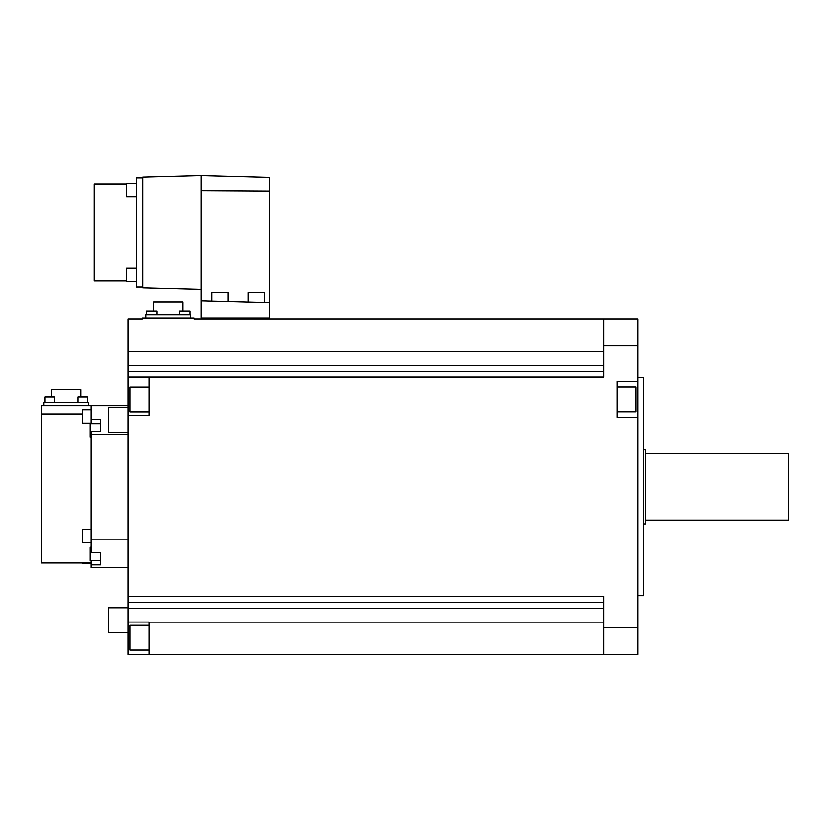 <?xml version="1.0" encoding="UTF-8"?>
<svg xmlns="http://www.w3.org/2000/svg" width="830" height="830" viewBox="0 0 830 830"><rect width="100%" height="100%" fill="white"/><g stroke="black" fill="none" stroke-linecap="round" stroke-linejoin="round"><path stroke-width="1.25" d="M637.959 595.67L643.675 595.67L643.675 377.858L637.959 377.858M603.659 319.062L193.95 319.062L193.95 318.118L142.501 318.118L142.501 319.062L128.204 319.062L128.204 377.183L149.172 377.183L149.172 415.301L128.204 415.301L128.204 596.334L603.659 596.334L603.659 654.455L637.959 654.455L637.959 319.062L603.659 319.062L603.659 345.685L637.959 345.685M149.172 377.183L603.659 377.183L603.659 345.685M637.959 417.397L616.991 417.397L616.991 381.572L637.959 381.572M603.659 627.843L637.959 627.843M128.204 415.301L128.204 377.183M128.204 596.334L128.204 622.054L149.172 622.054M603.659 654.455L128.204 654.455L128.204 622.054M149.172 622.064L149.172 654.455M149.172 625.301L130.113 625.301L130.113 650.066L149.172 650.066M128.204 407.675L108.201 407.675L108.201 432.451L128.204 432.451M128.204 607.768L108.201 607.768L108.201 632.543L128.204 632.543M128.204 539.168L91.051 539.168L91.051 552.801L100.575 552.801L100.575 564.888L91.051 564.888L91.051 567.751L128.204 567.751M91.051 539.168L91.051 431.496L100.575 431.496L100.575 430.417M91.051 560.582L91.051 564.888M128.204 405.777L91.051 405.777L91.051 423.746M128.204 434.36L91.051 434.36M91.051 419.399L100.575 419.399L100.575 431.496M100.575 423.746L90.097 423.746L90.097 437.088L91.051 437.088M82.658 414.046L41.5 414.046L41.5 405.777L91.051 405.777M41.5 414.046L41.5 562.989L91.051 562.989M43.98 405.777L43.98 402.529L88.571 402.529L88.571 405.777M77.999 402.529L77.999 397.041L87.43 397.041L87.43 402.529M45.111 397.041L45.111 402.529L45.111 397.041L54.541 397.041L54.541 402.529M51.699 397.041L51.699 389.768L80.852 389.768L80.852 397.041M100.575 553.911L100.575 552.801M100.575 560.592L91.051 560.592M91.051 547.24L90.097 547.24L90.097 560.582L100.575 560.582M91.051 529.281L82.658 529.281L82.658 542.613L91.051 542.613M91.051 409.844L82.658 409.844L82.658 423.186L91.051 423.186M82.658 562.989L82.658 563.674L91.051 563.674M149.172 387.195L130.113 387.195L130.113 411.96L149.172 411.96M616.991 411.867L636.05 411.867L636.05 387.102L616.991 387.102M190.516 318.118L190.516 314.871L145.924 314.871L145.924 318.118M179.425 314.871L179.425 311.177L189.904 311.177L189.904 314.871M146.537 314.871L146.537 311.177L157.015 311.177L157.015 314.871M153.643 311.177L153.643 302.11L182.797 302.11L182.797 311.177M200.995 318.118L269.605 318.118L269.605 302.763L200.995 300.968L200.995 318.118M269.605 302.763L269.605 191.025L200.995 190.63L200.995 300.968M200.995 190.63L200.995 175.545L142.874 177.07L142.874 287.678L200.995 289.193M200.995 175.545L269.605 177.34L269.605 191.025M245.784 302.141L248.16 302.203L248.16 292.772L264.365 292.772L264.365 302.296M142.874 286.858L136.494 286.858L136.494 177.859L142.874 177.859M136.494 268.049L126.772 268.049L126.772 281.38L136.494 281.38L126.772 281.38M126.772 183.337L136.494 183.337L126.772 183.337L126.772 196.679L136.494 196.679M126.772 183.959L94.132 183.959L94.132 280.758L126.772 280.758M265.029 302.639L251.936 302.296M228.157 301.674L228.157 292.772L211.961 292.772L211.961 301.249M265.787 318.118L265.787 319.062M210.53 318.118L210.53 319.062M643.675 523.917L645.574 523.917L645.574 449.601L643.675 449.601M645.574 520.109L788.5 520.109L788.5 453.408L645.574 453.408M128.204 351.37L603.659 351.37M128.204 365.19L603.659 365.19M603.659 622.147L149.172 622.147M128.204 602.269L603.659 602.269M128.204 608.338L603.659 608.338M128.204 371.259L603.659 371.259"/></g></svg>
